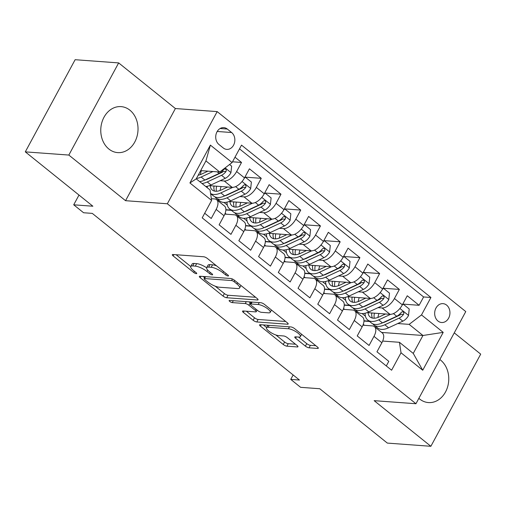 <?xml version="1.0" encoding="UTF-8"?>
<svg xmlns="http://www.w3.org/2000/svg" width="506" height="506" viewBox="0 0 506 506"><rect width="100%" height="100%" fill="white"/><g stroke="black" fill="none" stroke-linecap="round" stroke-linejoin="round"><path stroke-width="0.76" d="M228.086 276.004A2.03 0.582 -151.6 0 0 228.516 275.878A2.03 0.582 -151.6 0 0 227.928 275.005L207.352 258.452A2.903 0.835 -151.6 0 0 203.709 256.77L172.938 254.505A2.903 0.835 -151.6 0 0 172.325 254.682A2.903 0.835 -151.6 0 0 173.166 255.941L193.741 272.487A2.03 0.582 -151.6 0 0 196.296 273.67A2.03 0.582 -151.6 0 0 196.726 273.544A2.03 0.582 -151.6 0 0 196.138 272.664L193.475 270.527A9.285 2.669 -151.6 0 1 190.775 266.51A9.285 2.669 -151.6 0 1 192.748 265.941L195.31 266.131A9.285 2.669 -151.6 0 1 206.979 271.513L209.642 273.657A2.03 0.582 -151.6 0 0 212.191 274.834A2.03 0.582 -151.6 0 0 212.621 274.714A2.03 0.582 -151.6 0 0 212.033 273.835L209.37 271.69A9.285 2.669 -151.6 0 1 206.669 267.68A9.285 2.669 -151.6 0 1 208.643 267.111L211.204 267.294A9.285 2.669 -151.6 0 1 222.874 272.683L225.537 274.828A2.03 0.582 -151.6 0 0 228.086 276.004M418.854 398.342A23.055 18.608 94.2 0 0 419.632 399.006A23.055 18.608 94.2 0 0 428.449 402.574A23.055 18.608 94.2 0 0 447.671 386.679A23.055 18.608 94.2 0 0 440.644 360.152A23.055 18.608 94.2 0 0 439.834 359.545M129.903 110.194A23.055 18.608 94.2 0 0 121.086 106.621A23.055 18.608 94.2 0 0 101.858 122.522A23.055 18.608 94.2 0 0 108.891 149.049A23.055 18.608 94.2 0 0 117.708 152.616A23.055 18.608 94.2 0 0 136.93 136.721A23.055 18.608 94.2 0 0 129.903 110.194M446.621 305.112A9.462 7.634 94.2 0 0 443.003 303.644A9.462 7.634 94.2 0 0 435.116 310.165A9.462 7.634 94.2 0 0 438 321.051A9.462 7.634 94.2 0 0 441.618 322.512A9.462 7.634 94.2 0 0 449.505 315.991A9.462 7.634 94.2 0 0 446.621 305.112M305.396 346.129A2.903 0.835 -151.6 0 0 309.046 347.812L317.673 348.444A2.903 0.835 -151.6 0 0 318.293 348.267A2.903 0.835 -151.6 0 0 317.445 347.015L294.593 328.628A2.903 0.835 -151.6 0 0 290.95 326.946L260.185 324.688A2.903 0.835 -151.6 0 0 259.565 324.865A2.903 0.835 -151.6 0 0 260.413 326.117L283.265 344.497A2.903 0.835 -151.6 0 0 286.908 346.18L297.338 346.952A2.903 0.835 -151.6 0 0 297.952 346.774A2.903 0.835 -151.6 0 0 297.111 345.516L287.326 337.647A2.903 0.835 -151.6 0 0 283.683 335.965L278.509 335.586A7.761 2.233 -151.6 0 1 270.4 332.265A7.761 2.233 -151.6 0 1 266.504 327.73A7.761 2.233 -151.6 0 1 268.148 327.249L288.407 328.742A7.761 2.233 -151.6 0 1 296.522 332.062A7.761 2.233 -151.6 0 1 300.412 336.598A7.761 2.233 -151.6 0 1 298.768 337.078L295.39 336.825A2.903 0.835 -151.6 0 0 294.777 337.002A2.903 0.835 -151.6 0 0 295.618 338.261L305.396 346.129L306.744 343.637A2.903 0.835 -151.6 0 0 310.393 345.32L315.839 345.718M68.835 155.064L125.558 200.692L175.386 108.537L118.663 62.908L68.835 155.064L25.3 151.863L92.876 206.22L73.718 204.81L83.585 212.748L92.288 213.387L299.451 380.031L290.748 379.392L300.608 387.324L319.767 388.734L387.337 443.092L430.872 446.292L480.7 354.137L454.262 332.866M125.558 200.692L167.347 203.766L415.945 403.731L374.149 400.663L430.872 446.292M257.446 299.995A2.903 0.835 -151.6 0 0 258.06 299.818A2.903 0.835 -151.6 0 0 257.219 298.565L234.367 280.185A2.903 0.835 -151.6 0 0 230.723 278.496L199.959 276.238A2.903 0.835 -151.6 0 0 199.339 276.415A2.903 0.835 -151.6 0 0 200.18 277.667L223.032 296.054A2.903 0.835 -151.6 0 0 226.682 297.737L257.446 299.995L257.877 299.204M264.48 304.403L287.332 322.79A2.903 0.835 -151.6 0 1 288.18 324.042A2.903 0.835 -151.6 0 1 287.56 324.219L256.795 321.961A2.903 0.835 -151.6 0 1 253.152 320.273L243.367 312.411A2.903 0.835 -151.6 0 1 242.526 311.152A2.903 0.835 -151.6 0 1 243.139 310.975L255.619 311.892A2.903 0.835 -151.6 0 0 256.232 311.715A2.903 0.835 -151.6 0 0 255.391 310.463L248.901 305.245A2.903 0.835 -151.6 0 0 245.258 303.562L232.267 302.607A2.03 0.582 -151.6 0 1 230.148 301.734A2.03 0.582 -151.6 0 1 229.123 300.545A2.03 0.582 -151.6 0 1 229.56 300.425L260.837 302.721A2.903 0.835 -151.6 0 1 264.48 304.403M25.3 151.863L75.128 59.708L118.663 62.908M402.763 304.093L419.101 305.295L407.26 295.77L402.346 304.865L394.452 298.515A11.821 6.104 128.8 0 1 382.1 307.964L378.007 307.661M383.029 288.224L399.367 289.426L387.533 279.9L382.618 288.989L374.725 282.645A11.821 6.104 128.8 0 1 362.372 292.095L358.273 291.791M363.302 272.354L379.639 273.55L367.799 264.031L362.884 273.12L354.991 266.77A11.821 6.104 128.8 0 1 342.644 276.225L338.546 275.922M343.574 256.479L359.911 257.68L348.071 248.161L343.157 257.25L335.263 250.9A11.821 6.104 128.8 0 1 322.91 260.35L318.818 260.052M323.84 240.609L340.177 241.811L328.343 232.292L323.429 241.381L315.535 235.031A11.821 6.104 128.8 0 1 303.183 244.48L299.084 244.183M304.112 224.74L320.45 225.942L308.609 216.416L303.695 225.512L295.808 219.161A11.821 6.104 128.8 0 1 283.455 228.611L279.356 228.307M284.385 208.87L300.722 210.072L288.882 200.547L283.967 209.636L276.074 203.292A11.821 6.104 128.8 0 1 263.721 212.741L259.629 212.438M264.651 193.001L280.988 194.196L269.154 184.677L264.24 193.766L256.346 187.422A11.821 6.104 128.8 0 1 243.993 196.872L239.901 196.568M244.923 177.125L261.26 178.327L249.42 168.808L244.506 177.897A11.821 6.104 128.8 0 1 232.153 187.346L209.294 185.664M204.69 213.241L211.23 218.497L216.144 209.408A11.821 6.104 128.8 0 0 216.593 199.68A11.821 6.104 128.8 0 0 214.569 198.934L211.363 198.694M216.593 199.68L224.487 206.031A11.821 6.104 128.8 0 1 224.038 215.752L219.123 224.847L230.957 234.367L235.878 225.278A11.821 6.104 128.8 0 0 236.321 215.55A11.821 6.104 128.8 0 0 234.297 214.803L224.828 214.108M236.321 215.55L244.215 221.9A11.821 6.104 -51.2 0 1 243.765 231.628L238.851 240.717L250.691 250.236L255.606 241.147A11.821 6.104 128.8 0 0 256.049 231.425A11.821 6.104 128.8 0 0 254.025 230.673L244.562 229.977M256.049 231.425L263.942 237.769A11.821 6.104 -51.2 0 1 263.5 247.497L258.585 256.586L270.419 266.112L275.334 257.016A11.821 6.104 128.8 0 0 275.783 247.295A11.821 6.104 128.8 0 0 273.759 246.542L264.29 245.846M275.783 247.295L283.67 253.639A11.821 6.104 -51.2 0 1 283.227 263.367L278.313 272.456L290.147 281.981L295.068 272.892A11.821 6.104 128.8 0 0 295.51 263.164A11.821 6.104 128.8 0 0 293.486 262.412L284.018 261.716M295.51 263.164L303.404 269.515A11.821 6.104 -51.2 0 1 302.955 279.236L298.04 288.325L309.881 297.851L314.795 288.762A11.821 6.104 128.8 0 0 315.238 279.034A11.821 6.104 128.8 0 0 313.214 278.287L303.752 277.592M315.238 279.034L323.132 285.384A11.821 6.104 -51.2 0 1 322.689 295.106L317.768 304.201L329.608 313.72L334.523 304.631A11.821 6.104 128.8 0 0 334.972 294.903A11.821 6.104 128.8 0 0 332.948 294.157L323.479 293.461M334.972 294.903L342.859 301.253A11.821 6.104 -51.2 0 1 342.417 310.981L337.502 320.07L349.336 329.589L354.251 320.5A11.821 6.104 128.8 0 0 354.7 310.773A11.821 6.104 128.8 0 0 352.676 310.026L343.207 309.33M354.7 310.773L362.593 317.123A11.821 6.104 -51.2 0 1 362.144 326.851L357.23 335.94L369.07 345.465L373.985 336.37A11.821 6.104 128.8 0 0 374.427 326.648A11.821 6.104 128.8 0 0 372.403 325.896L362.935 325.2M363.934 306.63L363.586 306.604M349.81 305.592L344.244 305.181M344.694 309.438L343.53 308.502M402.346 304.865A11.821 6.104 -51.2 0 1 389.993 314.315L367.128 312.632M357.698 311.936L355.99 311.816M344.2 290.76L343.852 290.735M330.076 289.723L324.517 289.312M324.966 293.569L323.802 292.632M382.618 288.989A11.821 6.104 -51.2 0 1 370.265 298.445L347.401 296.763M337.97 296.067L336.262 295.94M324.472 274.891L324.125 274.859M310.349 273.847L304.789 273.442M305.238 277.699L304.068 276.763M362.884 273.12A11.821 6.104 -51.2 0 1 350.531 282.569L327.667 280.893M318.242 280.197L316.528 280.071M304.745 259.015L304.397 258.99M290.621 257.978L285.055 257.573M285.504 261.83L284.34 260.894M343.157 257.25A11.821 6.104 -51.2 0 1 330.804 266.7L307.939 265.017M298.515 264.328L296.801 264.202M285.011 243.146L284.669 243.12M270.887 242.108L265.327 241.697M265.776 245.96L264.613 245.018M323.429 241.381A11.821 6.104 -51.2 0 1 311.076 250.831L288.211 249.148M278.781 248.459L277.073 248.332M265.283 227.276L264.935 227.251M251.159 226.239L245.6 225.828M246.049 230.085L244.885 229.148M303.695 225.512A11.821 6.104 -51.2 0 1 291.342 234.961L268.477 233.279M259.053 232.583L257.339 232.463M245.555 211.407L245.208 211.381M231.432 210.369L225.866 209.958M226.321 214.215L225.151 213.279M283.967 209.636A11.821 6.104 -51.2 0 1 271.614 219.092L248.75 217.409M239.325 216.713L237.611 216.587M225.828 195.537L225.48 195.512M211.704 194.494L210.717 194.424M264.24 193.766A11.821 6.104 -51.2 0 1 251.887 203.216L229.022 201.54M219.591 200.844L217.884 200.718M218.94 144.476L223.279 147.973A9.165 7.394 94.2 0 0 226.783 149.39A9.165 7.394 94.2 0 0 234.423 143.071A9.165 7.394 94.2 0 0 231.628 132.528L227.289 129.036A9.165 7.394 94.2 0 0 223.785 127.62A9.165 7.394 94.2 0 0 216.144 133.938A9.165 7.394 94.2 0 0 218.94 144.476M167.347 203.766L217.175 111.611L465.767 311.582L415.945 403.731M419.101 305.295L423.611 296.952L430.922 297.49L241.52 145.127L232.09 162.565L219.737 172.015L200.68 170.617M430.922 297.49L421.498 314.922L443.199 332.379L422.731 370.24L401.024 352.777L391.6 370.215L202.198 217.858L211.622 200.42L189.921 182.963L210.388 145.108L232.09 162.565M232.507 161.793L241.533 162.458L236.618 171.547A11.821 6.104 128.8 0 1 224.266 181.003L220.167 180.699M206.094 179.662L205.746 179.636M386.299 365.952L388.798 361.335L376.957 351.809L381.878 342.72A11.821 6.104 -51.2 0 0 382.321 332.992L374.427 326.648M261.26 178.327L256.346 187.422M280.988 194.196L276.074 203.292M300.722 210.072L295.808 219.161M320.45 225.942L315.535 235.031M340.177 241.811L335.263 250.9M359.911 257.68L354.991 266.77M379.639 273.55L374.725 282.645M399.367 289.426L394.452 298.515M423.611 296.952L239.502 148.853M241.533 162.458L234.993 157.202M381.638 332.442L422.953 335.484L409.145 324.371L397.735 323.536M383.662 322.499L383.314 322.474M369.538 321.462L363.972 321.051M364.428 325.307L363.257 324.371M219.737 172.015L205.929 160.908L196.233 178.839L210.041 189.946L211.622 200.42M175.386 108.537L217.175 111.611M293.145 374.952L290.748 379.392M78.993 195.057L73.718 204.81M382.669 341.069L399.449 342.303L413.257 353.416L422.953 335.484L443.199 332.379M210.679 194.165L211.35 194.209M225.878 209.699L231.078 210.085M223.994 202.444L227.314 205.113M245.606 225.568L250.805 225.954M243.721 218.314L247.048 220.989M265.334 241.438L270.533 241.824M263.449 234.183L266.776 236.859M285.068 257.314L290.267 257.693M283.177 250.053L286.504 252.728M304.795 273.183L309.995 273.563M302.911 265.922L306.238 268.597M324.523 289.052L329.722 289.432M322.638 281.791L325.965 284.467M344.257 304.922L349.456 305.308M342.366 297.667L345.693 300.343M401.024 352.777L399.449 342.303M409.145 324.371L421.498 314.922M363.985 320.791L369.184 321.177M362.1 313.537L365.427 316.212M205.929 160.908L210.388 145.108M196.233 178.839L189.921 182.963M422.731 370.24L413.257 353.416M216.524 265.827A9.285 2.669 -151.6 0 0 212.552 264.809L211.204 267.294M206.669 267.68L208.017 265.188A9.285 2.669 -151.6 0 1 209.99 264.619L212.552 264.809M206.625 267.782A9.285 2.669 -151.6 0 0 196.657 263.639L195.31 266.131M190.775 266.51L192.122 264.018A9.285 2.669 -151.6 0 1 194.095 263.449L196.657 263.639M176.12 254.739L190.768 266.523M215.214 286.187L224.379 293.562A2.903 0.835 -151.6 0 0 228.029 295.245L255.612 297.275M203.134 276.472L204.652 277.693M234.107 281.722A2.03 0.582 -151.6 0 0 231.552 280.539L204.544 278.559A2.03 0.582 -151.6 0 0 204.114 278.68A2.03 0.582 -151.6 0 0 204.709 279.559L207.517 281.817A9.285 2.669 -151.6 0 0 219.18 287.206L237.643 288.559A9.285 2.669 -151.6 0 0 239.61 287.99A9.285 2.669 -151.6 0 0 236.916 283.98L234.107 281.722L234.765 280.501M239.61 287.99L240.957 285.504A9.285 2.669 -151.6 0 0 240.964 285.492M285.726 321.493L258.142 319.469L256.795 321.961M246.321 311.209L254.493 317.787A2.903 0.835 -151.6 0 0 258.142 319.469M250.925 303.296L250.249 302.752A2.903 0.835 -151.6 0 0 248.838 301.842M268.566 312.847A7.761 2.233 -151.6 0 0 270.217 312.373A7.761 2.233 -151.6 0 0 266.32 307.831A7.761 2.233 -151.6 0 0 258.205 304.511L251.071 303.986A2.903 0.835 -151.6 0 0 250.451 304.163A2.903 0.835 -151.6 0 0 251.299 305.422L257.788 310.64A2.903 0.835 -151.6 0 0 261.431 312.322L268.566 312.847M298.572 337.059L306.744 343.637M275.871 334.978L284.612 342.012A2.903 0.835 -151.6 0 0 288.256 343.694L295.504 344.225M263.367 324.922L266.611 327.527M207.941 171.148L201.679 174.058A18.773 9.69 128.8 0 1 198.188 175.221M212.982 171.515L201.129 177.024A22.612 11.67 128.8 0 1 196.41 178.517M229.566 164.494L231.653 166.17L230.932 172.742A7.837 4.042 128.8 0 1 225.271 178.327L210.996 184.962A22.612 11.67 128.8 0 1 205.771 186.512M200.382 174.602A18.773 9.69 128.8 0 1 201.375 170.667M202.027 183.501A22.612 11.67 -51.2 0 0 207.245 181.945L221.52 175.31A7.837 4.042 -51.2 0 0 225.961 171.578L226.359 170.452L225.657 169.055L224.696 168.903L223.595 169.674A7.837 4.042 128.8 0 1 219.155 173.406L204.879 180.041A22.612 11.67 128.8 0 1 199.655 181.591M225.961 171.578L223.456 171.395A3.991 2.062 128.8 0 1 222.071 172.344L207.795 178.979A18.773 9.69 128.8 0 1 204.993 179.991M227.675 187.018L221.407 189.927A18.773 9.69 128.8 0 1 212.318 190.06A18.773 9.69 128.8 0 1 210.173 185.734M232.785 187.353L220.863 192.9A22.612 11.67 128.8 0 1 210.585 193.526M207.321 187.758A22.612 11.67 128.8 0 1 207.245 186.271M244.866 177.239L245.467 177.283L251.387 182.046L250.666 188.611A7.837 4.042 128.8 0 1 244.999 194.196L230.723 200.831A22.612 11.67 128.8 0 1 219.775 200.99L216.024 197.972A22.612 11.67 -51.2 0 0 226.979 197.814L241.254 191.179A7.837 4.042 -51.2 0 0 245.688 187.448L246.093 186.322L245.385 184.924L244.423 184.772L243.323 185.544A7.837 4.042 128.8 0 1 238.883 189.276L224.607 195.911A22.612 11.67 128.8 0 1 213.659 196.069L210.597 193.608M220.11 190.471A18.773 9.69 128.8 0 1 221.103 186.537M245.467 177.283L244.436 178.03M214.139 186.025A22.612 11.67 -51.2 0 0 213.861 187.125M214.961 196.872A22.612 11.67 -51.2 0 0 216.024 197.972M213.937 186.006A18.773 9.69 -51.2 0 0 214.563 191.11M245.688 187.448L243.184 187.264A3.991 2.062 128.8 0 1 241.798 188.213L227.523 194.848A18.773 9.69 128.8 0 1 224.721 195.86M216.385 191.268A18.773 9.69 128.8 0 1 216.587 186.202M247.402 202.887L241.141 205.803A18.773 9.69 128.8 0 1 232.045 205.929A18.773 9.69 128.8 0 1 229.907 201.603M252.513 203.222L240.59 208.769A22.612 11.67 128.8 0 1 229.635 208.927A22.612 11.67 128.8 0 1 226.973 202.141M264.594 193.109L265.195 193.153L271.115 197.916L270.394 204.481A7.837 4.042 128.8 0 1 264.733 210.066L250.457 216.701A22.612 11.67 128.8 0 1 239.502 216.859L235.752 213.842A22.612 11.67 -51.2 0 0 246.707 213.69L260.982 207.055A7.837 4.042 -51.2 0 0 265.422 203.317L265.821 202.191L265.119 200.793L264.151 200.648L263.05 201.413A7.837 4.042 128.8 0 1 258.617 205.145L244.341 211.78A22.612 11.67 128.8 0 1 233.386 211.938L229.635 208.927M239.838 206.34A18.773 9.69 128.8 0 1 240.831 202.406M265.195 193.153L264.164 193.906M233.867 201.894A22.612 11.67 -51.2 0 0 233.589 202.995M234.689 212.741A22.612 11.67 -51.2 0 0 235.752 213.842M233.664 201.881A18.773 9.69 -51.2 0 0 234.291 206.979M265.422 203.317L262.911 203.134A3.991 2.062 128.8 0 1 261.532 204.082L247.257 210.717A18.773 9.69 128.8 0 1 244.449 211.729M236.112 207.137A18.773 9.69 128.8 0 1 236.315 202.071M267.13 218.756L260.868 221.672A18.773 9.69 128.8 0 1 251.779 221.799A18.773 9.69 128.8 0 1 249.635 217.472M272.247 219.098L260.318 224.639A22.612 11.67 128.8 0 1 249.369 224.797A22.612 11.67 128.8 0 1 246.7 218.01M284.321 208.978L284.922 209.022L290.842 213.785L290.121 220.35A7.837 4.042 128.8 0 1 284.461 225.942L270.185 232.577A22.612 11.67 128.8 0 1 259.23 232.728L255.486 229.718A22.612 11.67 -51.2 0 0 266.434 229.56L280.71 222.925A7.837 4.042 -51.2 0 0 285.15 219.187L285.548 218.061L284.846 216.663L283.879 216.517L282.784 217.283A7.837 4.042 128.8 0 1 278.344 221.021L264.069 227.656A22.612 11.67 128.8 0 1 253.114 227.814L249.369 224.797M259.565 222.216A18.773 9.69 128.8 0 1 260.565 218.276M284.922 209.022L283.891 209.775M253.595 217.763A22.612 11.67 -51.2 0 0 253.316 218.864M254.423 228.611A22.612 11.67 -51.2 0 0 255.486 229.718M253.398 217.751A18.773 9.69 -51.2 0 0 254.018 222.849M285.15 219.187L282.645 219.003A3.991 2.062 128.8 0 1 281.26 219.958L266.985 226.593A18.773 9.69 128.8 0 1 264.183 227.605M255.846 223.007A18.773 9.69 128.8 0 1 256.042 217.947M286.858 234.632L280.596 237.542A18.773 9.69 128.8 0 1 271.507 237.675A18.773 9.69 128.8 0 1 269.363 233.342M291.975 234.967L280.052 240.508A22.612 11.67 128.8 0 1 269.097 240.666A22.612 11.67 128.8 0 1 266.434 233.88M304.055 224.847L304.656 224.892L310.576 229.654L309.855 236.226A7.837 4.042 128.8 0 1 304.188 241.811L289.913 248.446A22.612 11.67 128.8 0 1 278.964 248.604L275.213 245.587A22.612 11.67 -51.2 0 0 286.168 245.429L300.444 238.794A7.837 4.042 -51.2 0 0 304.878 235.062L305.282 233.93L304.574 232.539L303.613 232.387L302.512 233.158A7.837 4.042 128.8 0 1 298.072 236.89L283.796 243.525A22.612 11.67 128.8 0 1 272.848 243.683L269.097 240.666M279.299 238.086A18.773 9.69 128.8 0 1 280.292 234.145M304.656 224.892L303.625 225.644M273.329 233.633A22.612 11.67 -51.2 0 0 273.044 234.733M274.151 244.487A22.612 11.67 -51.2 0 0 275.213 245.587M273.126 233.62A18.773 9.69 -51.2 0 0 273.746 238.724M304.878 235.062L302.373 234.879A3.991 2.062 128.8 0 1 300.988 235.828L286.712 242.463A18.773 9.69 128.8 0 1 283.91 243.475M275.574 238.876A18.773 9.69 128.8 0 1 275.77 233.816M306.592 250.502L300.33 253.411A18.773 9.69 128.8 0 1 291.235 253.544A18.773 9.69 128.8 0 1 289.097 249.218M311.702 250.837L299.78 256.378A22.612 11.67 128.8 0 1 288.825 256.536A22.612 11.67 128.8 0 1 286.162 249.749M323.783 240.723L324.384 240.767L330.304 245.524L329.583 252.096A7.837 4.042 128.8 0 1 323.922 257.68L309.647 264.315A22.612 11.67 128.8 0 1 298.692 264.474L294.941 261.457A22.612 11.67 -51.2 0 0 305.896 261.298L320.171 254.663A7.837 4.042 -51.2 0 0 324.612 250.932L325.01 249.8L324.308 248.408L323.34 248.256L322.24 249.028A7.837 4.042 128.8 0 1 317.806 252.76L303.53 259.395A22.612 11.67 128.8 0 1 292.576 259.553L288.825 256.536M299.027 253.955A18.773 9.69 128.8 0 1 300.02 250.021M324.384 240.767L323.353 241.514M293.056 249.509A22.612 11.67 -51.2 0 0 292.778 250.609M293.878 260.356A22.612 11.67 -51.2 0 0 294.941 261.457M292.854 249.49A18.773 9.69 -51.2 0 0 293.48 254.594M324.612 250.932L322.101 250.748A3.991 2.062 128.8 0 1 320.715 251.697L306.446 258.332A18.773 9.69 128.8 0 1 303.638 259.344M295.302 254.746A18.773 9.69 128.8 0 1 295.504 249.686M326.319 266.371L320.058 269.281A18.773 9.69 128.8 0 1 310.962 269.413A18.773 9.69 128.8 0 1 308.824 265.087M331.436 266.706L319.507 272.247A22.612 11.67 128.8 0 1 308.559 272.405A22.612 11.67 128.8 0 1 305.89 265.625M343.511 256.593L344.112 256.637L350.032 261.393L349.311 267.965A7.837 4.042 128.8 0 1 343.65 273.55L329.374 280.185A22.612 11.67 128.8 0 1 318.419 280.343L314.675 277.326A22.612 11.67 -51.2 0 0 325.624 277.168L339.899 270.533A7.837 4.042 -51.2 0 0 344.339 266.801L344.738 265.675L344.036 264.277L343.068 264.126L341.974 264.897A7.837 4.042 128.8 0 1 337.534 268.629L323.258 275.264A22.612 11.67 128.8 0 1 312.303 275.422L308.559 272.405M318.755 269.825A18.773 9.69 128.8 0 1 319.754 265.89M344.112 256.637L343.081 257.383M312.784 265.378A22.612 11.67 -51.2 0 0 312.506 266.479M313.612 276.225A22.612 11.67 -51.2 0 0 314.675 277.326M312.581 265.359A18.773 9.69 -51.2 0 0 313.208 270.463M344.339 266.801L341.835 266.618A3.991 2.062 128.8 0 1 340.449 267.566L326.174 274.201A18.773 9.69 128.8 0 1 323.366 275.213M315.029 270.621A18.773 9.69 128.8 0 1 315.232 265.555M346.047 282.24L339.785 285.15A18.773 9.69 128.8 0 1 330.696 285.283A18.773 9.69 128.8 0 1 328.552 280.956M351.164 282.576L339.241 288.123A22.612 11.67 128.8 0 1 328.286 288.281A22.612 11.67 128.8 0 1 325.617 281.494M363.245 272.462L363.846 272.506L369.76 277.269L369.038 283.834A7.837 4.042 128.8 0 1 363.378 289.419L349.102 296.054A22.612 11.67 128.8 0 1 338.153 296.212L334.403 293.195A22.612 11.67 -51.2 0 0 345.358 293.044L359.633 286.409A7.837 4.042 -51.2 0 0 364.067 282.671L364.472 281.545L363.763 280.147L362.802 280.001L361.701 280.767A7.837 4.042 128.8 0 1 357.261 284.498L342.986 291.133A22.612 11.67 128.8 0 1 332.037 291.292L328.286 288.281M338.489 285.694A18.773 9.69 128.8 0 1 339.482 281.76M363.846 272.506L362.808 273.259M332.512 281.247A22.612 11.67 -51.2 0 0 332.233 282.348M333.34 292.095A22.612 11.67 -51.2 0 0 334.403 293.195M332.315 281.235A18.773 9.69 -51.2 0 0 332.935 286.333M364.067 282.671L361.562 282.487A3.991 2.062 128.8 0 1 360.177 283.436L345.902 290.071A18.773 9.69 128.8 0 1 343.1 291.083M334.763 286.491A18.773 9.69 128.8 0 1 334.959 281.425M365.781 298.11L359.513 301.026A18.773 9.69 128.8 0 1 350.424 301.152A18.773 9.69 128.8 0 1 348.28 296.826M370.892 298.451L358.969 303.992A22.612 11.67 128.8 0 1 348.014 304.15A22.612 11.67 128.8 0 1 345.351 297.364M382.972 288.331L383.573 288.376L389.493 293.138L388.772 299.704A7.837 4.042 128.8 0 1 383.112 305.289L368.836 311.924A22.612 11.67 128.8 0 1 357.881 312.082L354.13 309.071A22.612 11.67 -51.2 0 0 365.085 308.913L379.361 302.278A7.837 4.042 -51.2 0 0 383.795 298.54L384.199 297.414L383.497 296.016L382.53 295.871L381.429 296.636A7.837 4.042 128.8 0 1 376.995 300.374L362.72 307.009A22.612 11.67 128.8 0 1 351.765 307.161L348.014 304.15M358.216 301.57A18.773 9.69 128.8 0 1 359.209 297.629M383.573 288.376L382.542 289.128M352.246 297.117A22.612 11.67 -51.2 0 0 351.967 298.217M353.068 307.964A22.612 11.67 -51.2 0 0 354.13 309.071M352.043 297.104A18.773 9.69 -51.2 0 0 352.669 302.202M383.795 298.54L381.29 298.357A3.991 2.062 128.8 0 1 379.905 299.305L365.629 305.947A18.773 9.69 128.8 0 1 362.827 306.952M354.491 302.36A18.773 9.69 128.8 0 1 354.693 297.3M385.509 313.986L379.247 316.895A18.773 9.69 128.8 0 1 370.152 317.022A18.773 9.69 128.8 0 1 368.014 312.695M390.626 314.321L378.697 319.862A22.612 11.67 128.8 0 1 367.748 320.02A22.612 11.67 128.8 0 1 365.079 313.233M402.7 304.201L403.301 304.245L409.221 309.008L408.5 315.58A7.837 4.042 128.8 0 1 402.839 321.165L388.564 327.799A22.612 11.67 128.8 0 1 377.609 327.958L373.864 324.941A22.612 11.67 -51.2 0 0 384.813 324.782L399.089 318.147A7.837 4.042 -51.2 0 0 403.529 314.416L403.927 313.284L403.225 311.892L402.257 311.74L401.157 312.506A7.837 4.042 128.8 0 1 396.723 316.244L382.447 322.879A22.612 11.67 128.8 0 1 371.493 323.037L367.748 320.02M377.944 317.439A18.773 9.69 128.8 0 1 378.943 313.499M403.301 304.245L402.27 304.998M371.973 312.986A22.612 11.67 -51.2 0 0 371.695 314.087M372.795 323.834A22.612 11.67 -51.2 0 0 373.864 324.941M371.771 312.974A18.773 9.69 -51.2 0 0 372.397 318.072M403.529 314.416L401.024 314.226A3.991 2.062 128.8 0 1 399.639 315.181L385.363 321.816A18.773 9.69 128.8 0 1 382.555 322.828M374.219 318.23A18.773 9.69 128.8 0 1 374.421 313.17M389.993 314.315L382.1 307.964M370.265 298.445L362.372 292.095M350.531 282.569L342.644 276.225M330.804 266.7L322.91 260.35M311.076 250.831L303.183 244.48M291.342 234.961L283.455 228.611M271.614 219.092L263.721 212.741M251.887 203.216L243.993 196.872M232.153 187.346L224.266 181.003M224.038 215.752L216.144 209.408M381.878 342.72L373.985 336.37M362.144 326.851L354.251 320.5M342.417 310.981L334.523 304.631M322.689 295.106L314.795 288.762M302.955 279.236L295.068 272.892M283.227 263.367L275.334 257.016M263.5 247.497L255.606 241.147M243.765 231.628L235.878 225.278M244.506 177.897L236.618 171.547M220.11 128.511L227.289 129.036M217.207 131.465L231.628 132.528M223.532 271.463L222.874 272.683M209.99 264.619L208.643 267.111M210.3 272.437L209.642 273.657M207.713 270.16L206.979 271.513M194.095 263.449L192.748 265.941M194.405 271.273L193.741 272.487M173.906 254.575L173.166 255.941M226.195 273.607L225.537 274.828M228.029 295.245L226.682 297.737M224.379 293.562L223.032 296.054M200.92 276.308L200.18 277.667M232.387 278.996L231.552 280.539M205.575 276.649L204.544 278.559M237.573 282.759L236.916 283.98M287.99 323.429L287.56 324.219M254.493 317.787L253.152 320.273M244.107 311.045L243.367 312.411M256.049 309.242L255.391 310.463M250.249 302.752L248.901 305.245M246.289 301.652L245.258 303.562M233.298 300.697L232.267 302.607M259.236 302.607L258.205 304.511M252.102 302.082L251.071 303.986M296.352 336.901L295.618 338.261M289.438 326.838L288.407 328.742M269.179 325.345L268.148 327.249M297.762 346.161L297.338 346.952M288.256 343.694L286.908 346.18M284.612 342.012L283.265 344.497M261.147 324.757L260.413 326.117M318.103 347.654L317.673 348.444M310.393 345.32L309.046 347.812M230.951 172.578L225.126 167.891M204.879 180.041L201.129 177.024M210.996 184.962L207.245 181.945M219.155 173.406L217.194 171.825M225.271 178.327L221.52 175.31M250.685 188.447L242.051 181.509M224.607 195.911L220.863 192.9M230.723 200.831L226.979 197.814M238.883 189.276L235.6 186.632M244.999 194.196L241.254 191.179M270.413 204.316L261.785 197.378M244.341 211.78L240.59 208.769M250.457 216.701L246.707 213.69M258.617 205.145L255.328 202.501M264.733 210.066L260.982 207.055M290.14 220.186L281.513 213.247M264.069 227.656L260.318 224.639M270.185 232.577L266.434 229.56M278.344 221.021L275.055 218.377M284.461 225.942L280.71 222.925M309.868 236.062L301.241 229.117M283.796 243.525L280.052 240.508M289.913 248.446L286.168 245.429M298.072 236.89L294.789 234.246M304.188 241.811L300.444 238.794M329.602 251.931L320.975 244.986M303.53 259.395L299.78 256.378M309.647 264.315L305.896 261.298M317.806 252.76L314.517 250.116M323.922 257.68L320.171 254.663M349.33 267.8L340.702 260.862M323.258 275.264L319.507 272.247M329.374 280.185L325.624 277.168M337.534 268.629L334.245 265.985M343.65 273.55L339.899 270.533M369.057 283.67L360.43 276.731M342.986 291.133L339.241 288.123M349.102 296.054L345.358 293.044M357.261 284.498L353.979 281.855M363.378 289.419L359.633 286.409M388.791 299.539L380.164 292.601M362.72 307.009L358.969 303.992M368.836 311.924L365.085 308.913M376.995 300.374L373.706 297.73M383.112 305.289L379.361 302.278M408.519 315.415L399.892 308.47M382.447 322.879L378.697 319.862M388.564 327.799L384.813 324.782M396.723 316.244L393.434 313.6M402.839 321.165L399.089 318.147M205.227 276.624L204.114 278.68M257.111 310.096L256.232 311.715M271.475 310.033L270.217 312.373M251.602 302.044L250.451 304.163M301.652 334.308L300.412 336.598M267.845 325.25L266.504 327.73"/></g></svg>
